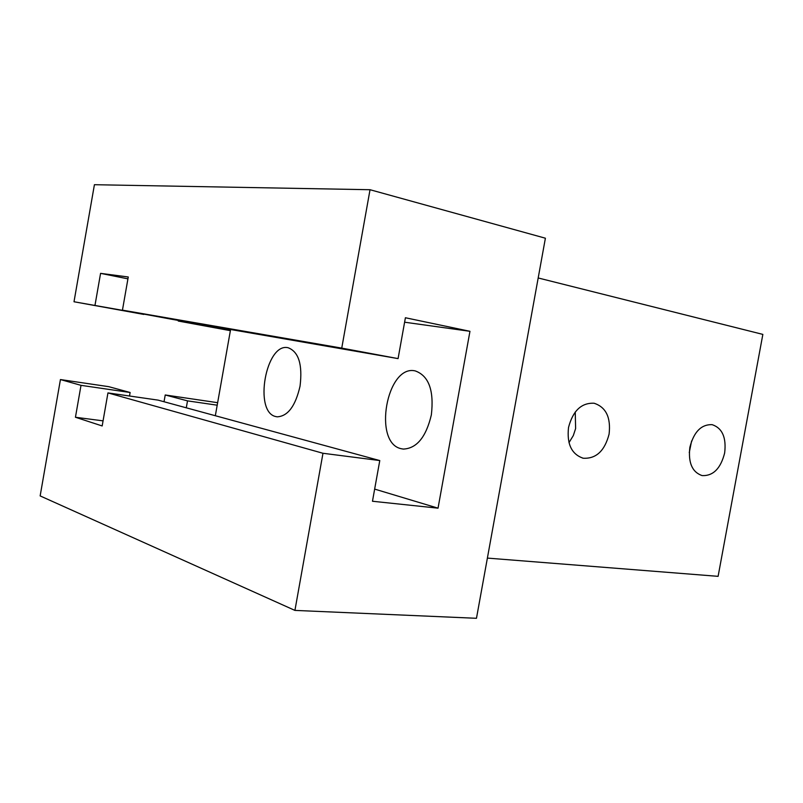 <?xml version="1.0" encoding="UTF-8"?>
<svg xmlns="http://www.w3.org/2000/svg" width="803" height="803" viewBox="0 0 803 803"><rect width="100%" height="100%" fill="white"/><g stroke="black" fill="none" stroke-linecap="round" stroke-linejoin="round"><path stroke-width="1.2" d="M689.265 452.571L691.604 440.977M689.857 447.311C693.862 431.823 701.3 424.275 712.171 424.667C722.329 428.119 726.484 437.565 724.647 453.012C720.672 468.55 713.154 476.079 702.103 475.597C692.166 472.134 688.081 462.699 689.857 447.311M568.976 442.674L573.312 435.577L575.621 428.541L575.239 412.029M568.524 427.457C572.93 410.724 581.452 402.654 594.11 403.247C605.974 407.141 610.973 417.419 609.096 434.102C604.719 450.915 596.087 458.955 583.189 458.222C571.616 454.307 566.727 444.049 568.524 427.457M288.136 347.739C298.686 351.794 302.661 364.592 300.051 386.133C295.474 406.057 287.845 416.285 277.165 416.827L275.901 416.586C253.407 412.33 265.823 342.249 288.126 347.739L288.126 347.739M415.221 370.906C428.782 375.784 434.162 390.449 431.352 414.9C426.072 437.083 416.727 448.475 403.317 449.078L401.239 448.716C372.582 443.045 386.705 364.14 415.211 370.906L415.221 370.906M172.314 319.373L122.447 310.149L341.747 348.111L398.077 358.61L172.314 319.373M398.077 358.61L405.405 317.747L469.956 331.308L404.602 322.204M143.817 314.425L74.006 301.757L143.878 314.114M201.001 324.362L200.891 324.984L178.236 321.029L178.346 320.427M230.371 330.665L178.236 321.029M200.891 324.984L230.411 330.434M341.747 348.111L370.032 189.719L94.413 184.71L74.006 301.757M94.975 305.391L100.576 273.361L128.259 276.985L122.447 310.149M100.576 273.361L127.928 278.852M487.391 558.095L718.103 576.343L762.85 334.399L538.191 277.968M469.956 331.308L438.036 508.169L372.472 501.253L379.779 460.561L322.977 453.273L107.953 392.908L102.172 425.951L75.442 417.259L81.013 385.34L60.436 379.558L40.15 495.913L294.922 610.4L476.47 618.29L545.398 238.21L370.032 189.719M215.334 415.733L230.581 329.501M438.036 508.169L374.66 489.097M107.953 392.908L158.101 400.125L379.779 460.561M129.504 396.009L130.126 392.496L108.716 386.665L60.436 379.558M164.033 401.741L165.227 394.976L187.511 400.868L186.286 407.814M322.977 453.273L294.922 610.4M75.442 417.259L103.065 420.862M165.227 394.976L217.643 402.684M187.511 400.868L217.201 405.194M81.013 385.34L130.126 392.496M583.189 458.222L582.576 458.091"/></g></svg>

